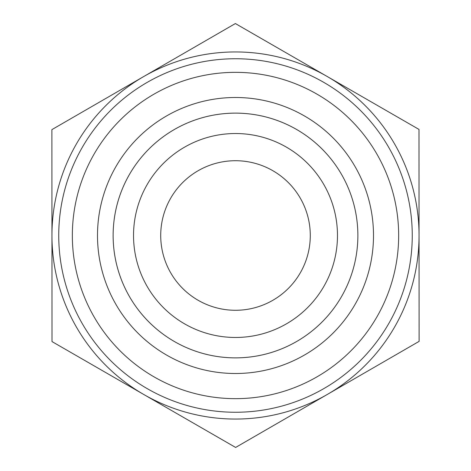 <?xml version="1.0" encoding="UTF-8"?>
<svg xmlns="http://www.w3.org/2000/svg" width="471" height="471" viewBox="0 0 471 471"><rect width="100%" height="100%" fill="white"/><g stroke="black" fill="none" stroke-linecap="round" stroke-linejoin="round"><path stroke-width="0.71" d="M418.99 129.419L419.113 341.369L235.624 447.45L52.01 341.581L51.887 129.631L235.376 23.55L418.99 129.419M310.283 235.5A74.783 74.783 0 0 1 235.5 310.283A74.783 74.783 0 0 1 160.717 235.5A74.783 74.783 0 0 1 235.5 160.717A74.783 74.783 0 0 1 310.283 235.5M419.055 235.394A183.555 183.555 0 0 0 143.631 76.59A183.555 183.555 0 0 0 143.814 394.515A183.555 183.555 0 0 0 419.055 235.5M113.128 235.5A122.372 122.372 0 0 0 235.5 357.872A122.372 122.372 0 0 0 357.872 235.5A122.372 122.372 0 0 0 235.5 113.128A122.372 122.372 0 0 0 113.128 235.5M97.497 235.5A138.003 138.003 0 0 1 235.5 97.497A138.003 138.003 0 0 1 373.503 235.5A138.003 138.003 0 0 1 235.5 373.503A138.003 138.003 0 0 1 97.497 235.5M337.477 235.5A101.977 101.977 0 0 1 184.514 323.812A101.977 101.977 0 0 1 184.514 147.188A101.977 101.977 0 0 1 337.477 235.5M357.872 235.5A122.372 122.372 0 0 0 174.317 129.525A122.372 122.372 0 0 0 174.317 341.475A122.372 122.372 0 0 0 357.872 235.5M412.255 235.5A176.755 176.755 0 0 0 147.123 82.425A176.755 176.755 0 0 0 147.123 388.575A176.755 176.755 0 0 0 412.255 235.5M398.66 235.5A163.16 163.16 0 0 1 153.923 376.8A163.16 163.16 0 0 1 153.923 94.2A163.16 163.16 0 0 1 398.66 235.5"/></g></svg>
